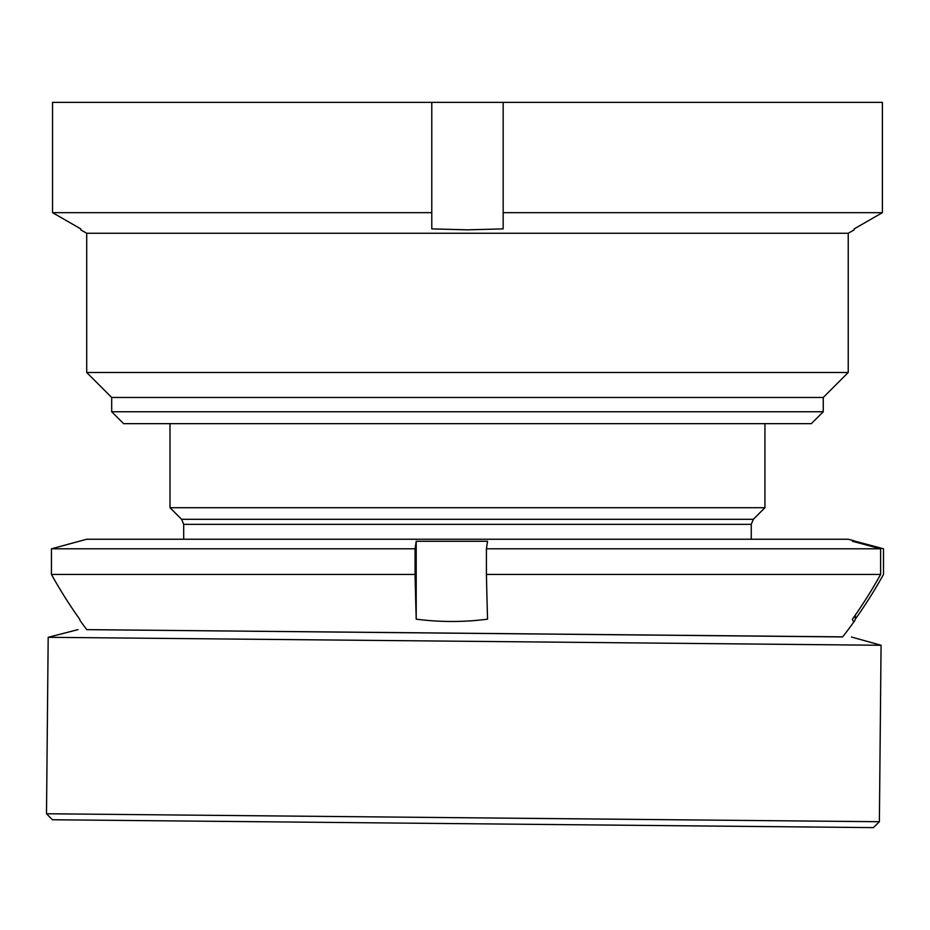 <?xml version="1.0" encoding="UTF-8"?>
<svg xmlns="http://www.w3.org/2000/svg" width="930" height="930" viewBox="0 0 930 930"><rect width="100%" height="100%" fill="white"/><g stroke="black" fill="none" stroke-linecap="round" stroke-linejoin="round"><path stroke-width="1.4" d="M823.248 397.47L823.248 411.757L111.693 411.757L111.693 397.47L823.248 397.47L848.23 372.488L848.23 233.267L86.711 233.267L80.759 229.838M848.23 372.488L86.711 372.488L111.693 397.47M823.248 411.757L811.344 423.65L123.597 423.65L111.693 411.757M854.182 228.885L882.396 212.656L503.165 212.656L503.165 228.885L467.476 229.838L431.776 228.885L431.776 212.656L52.545 212.656L80.759 228.885L52.545 212.656L52.545 102.381L431.776 102.381L431.776 212.656M882.396 212.656L882.396 102.381L431.776 102.381M503.165 102.381L503.165 212.656M46.5 813.762L52.394 819.76L873.375 827.619L879.385 821.725L881.07 645.269L48.186 637.306L46.5 813.762L879.385 821.725M92.175 629.703L842.615 636.934A475.951 475.951 0 0 0 854.496 621.042A277.466 11.183 -90 0 1 852.426 619.171A474.614 474.23 -90 0 0 880.617 574.438L486.413 574.438L486.413 548.805L487.553 541.272L416.21 541.272L416.21 619.171A474.614 19.135 -90 0 1 415.071 574.438L51.441 574.438L51.441 548.805L86.711 539.237L848.23 539.237L854.496 540.911L855.309 542.039M86.746 629.633L842.673 636.864M753.346 519.3L751.254 524.346L183.687 524.346L181.594 519.3L753.346 519.3L764.937 507.71L170.004 507.71L170.004 423.65M486.413 574.438A474.614 19.135 -90 0 0 487.553 619.171A277.466 277.233 90 0 1 416.21 619.171M86.85 629.773A475.951 475.951 0 0 1 80.445 621.042A277.466 11.183 90 0 1 79.631 619.171A474.614 474.23 90 0 1 51.441 574.438M880.617 574.438L880.617 548.805L486.413 548.805M880.617 548.805L852.426 541.272L855.309 541.272L883.5 548.805L883.5 574.438A474.614 474.23 -90 0 1 855.309 619.171A277.466 11.183 -90 0 1 854.496 621.042M415.071 574.438L415.071 548.805L51.441 548.805M415.071 548.805L416.21 541.272M855.309 615.079L855.309 619.171M848.23 233.267L854.182 229.838M86.711 233.267L86.711 372.488M851.403 637.015L881.07 645.269M78.015 629.622L48.186 637.306M751.254 524.346L751.254 539.237M764.937 423.65L764.937 507.71M181.594 519.3L170.004 507.71M183.687 524.346L183.687 539.237"/></g></svg>
